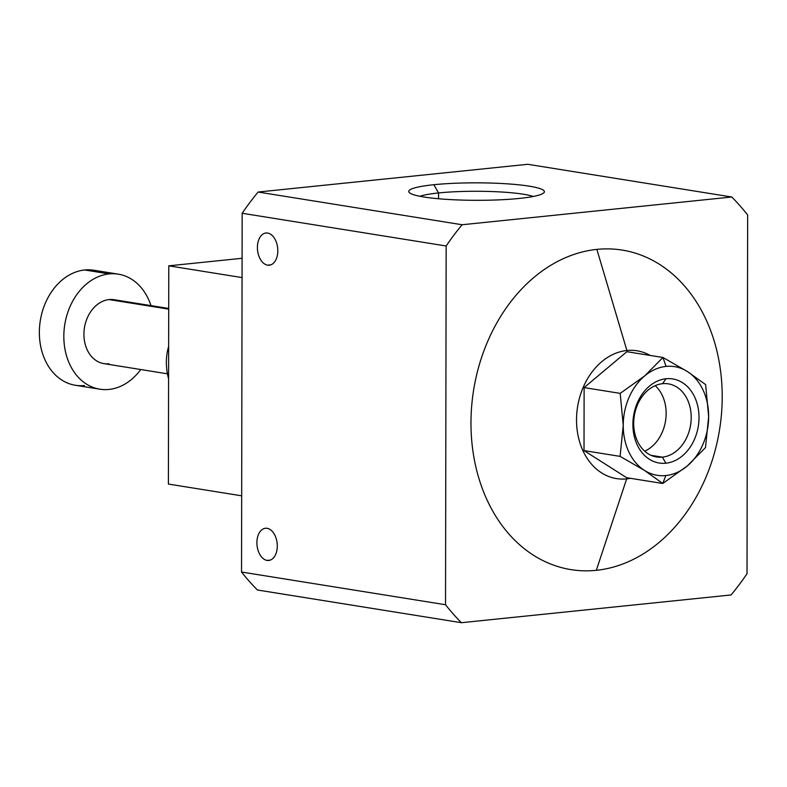 <?xml version="1.0" encoding="UTF-8"?>
<svg xmlns="http://www.w3.org/2000/svg" width="787" height="787" viewBox="0 0 787 787"><rect width="100%" height="100%" fill="white"/><g stroke="black" fill="none" stroke-linecap="round" stroke-linejoin="round"><path stroke-width="1.18" d="M626.668 478.88L596.31 570.319A161.817 124.553 99.1 0 0 722.21 396.933A161.817 124.553 99.1 0 0 596.871 249.39L626.895 350.51A64.731 49.817 -80.9 0 1 650.18 355.439A64.731 49.817 99.1 0 0 626.895 350.51A64.731 49.817 99.1 0 0 576.527 419.865A64.731 49.817 99.1 0 0 626.668 478.88A64.731 49.817 99.1 0 0 630.476 478.309A64.731 49.817 -80.9 0 1 626.668 478.88A64.731 49.817 -80.9 0 1 576.527 419.865A64.731 49.817 -80.9 0 1 626.895 350.51L596.871 249.39A161.817 124.553 99.1 0 0 470.97 422.776A161.817 124.553 99.1 0 0 596.31 570.319L626.668 478.88M662.388 457.149L665.871 463.209A42.577 32.779 99.1 0 0 699.004 417.582A42.577 32.779 99.1 0 0 666.018 378.754L662.516 383.692A37.038 28.509 -80.9 0 1 691.212 417.464A37.038 28.509 -80.9 0 1 662.388 457.149A37.038 28.509 99.1 0 0 691.055 421.202A37.038 28.509 99.1 0 0 668.32 383.849A37.038 28.509 99.1 0 0 662.516 383.692A37.038 28.509 99.1 0 0 633.85 419.638A37.038 28.509 99.1 0 0 656.594 456.991A37.038 28.509 99.1 0 0 662.388 457.149L651.026 455.329L662.388 457.149A37.038 28.509 -80.9 0 1 633.702 423.376A37.038 28.509 -80.9 0 1 662.516 383.692L666.018 378.754A42.577 32.779 99.1 0 0 632.886 424.38A42.577 32.779 99.1 0 0 665.871 463.209L662.388 457.149M655.178 385.66A37.038 28.509 -80.9 0 1 665.536 420.917A37.038 28.509 -80.9 0 1 644.671 451.158A37.038 28.509 99.1 0 0 665.536 420.917A37.038 28.509 99.1 0 0 655.178 385.66M665.851 475.535L662.743 483.484L687.218 466.032A55.021 42.35 -80.9 0 1 665.851 475.535A55.021 42.35 -80.9 0 1 644.504 470.429L620.087 456.371L623.235 425.373L620.195 393.372L584.121 387.588L584.013 450.587L620.087 456.371L584.013 450.587L626.668 477.699L662.743 483.484L644.504 470.429A55.021 42.35 -80.9 0 1 623.235 425.373A55.021 42.35 -80.9 0 1 644.671 375.93L662.959 357.485L666.038 366.417A55.021 42.35 -80.9 0 1 687.385 371.533L662.959 357.485L626.895 351.7L584.121 387.588L620.195 393.372L644.671 375.93A55.021 42.35 -80.9 0 1 666.038 366.417L662.959 357.485L687.385 371.533L705.614 384.587L708.654 416.589L705.506 447.587L687.218 466.032L662.743 483.484L626.668 477.699L584.013 450.587L584.121 387.588L626.895 351.7L662.959 357.485L644.671 375.93L620.195 393.372L623.235 425.373L620.087 456.371L644.504 470.429L662.743 483.484L665.851 475.535A55.021 42.35 99.1 0 0 687.218 466.032L705.506 447.587L708.654 416.589L705.614 384.587L687.385 371.533A55.021 42.35 -80.9 0 1 708.654 416.589A55.021 42.35 -80.9 0 1 687.218 466.032A55.021 42.35 99.1 0 0 708.654 416.589A55.021 42.35 99.1 0 0 687.385 371.533A55.021 42.35 99.1 0 0 666.038 366.417A55.021 42.35 99.1 0 0 644.671 375.93A55.021 42.35 99.1 0 0 623.235 425.373A55.021 42.35 99.1 0 0 644.504 470.429A55.021 42.35 99.1 0 0 665.851 475.535M270.384 560.078L267.068 560.413A16.183 10.113 -95.9 0 0 268.751 560.462A16.183 10.113 -95.9 0 0 277.26 544.673A16.183 10.113 -95.9 0 0 267.118 528.323A16.183 10.113 -95.9 0 0 265.435 528.274A16.183 10.113 -95.9 0 0 256.926 544.063A16.183 10.113 -95.9 0 0 267.068 560.413L270.384 560.078M270.905 264.816L267.58 265.16A16.183 10.113 -95.9 0 0 269.262 265.209A16.183 10.113 -95.9 0 0 277.772 249.41A16.183 10.113 -95.9 0 0 267.639 233.06A16.183 10.113 -95.9 0 0 265.957 233.011A16.183 10.113 -95.9 0 0 257.438 248.81A16.183 10.113 -95.9 0 0 267.58 265.16L270.905 264.816M519.331 198.432A67.82 8.736 0.1 0 0 543.827 192.825A67.82 8.736 0.1 0 0 509.671 184.01A67.82 8.736 0.1 0 0 433.834 184.719L438.566 192.943A60.294 7.762 -179.9 0 1 533.232 196.475A60.294 7.762 0.1 0 0 438.566 192.943L438.556 198.747L438.566 192.943A60.294 7.762 0.1 0 0 419.924 196.278A60.294 7.762 -179.9 0 1 438.566 192.943L433.834 184.719A67.82 8.736 0.1 0 0 409.338 192.599A67.82 8.736 0.1 0 0 451.463 199.652A67.82 8.736 0.1 0 0 519.331 198.432A67.82 8.736 -179.9 0 1 423.937 196.996A67.82 8.736 -179.9 0 1 433.834 184.719A67.82 8.736 -179.9 0 1 529.228 186.165A67.82 8.736 -179.9 0 1 519.331 198.432M168.703 308.465L114.174 299.719A32.365 24.909 99.1 0 0 109.108 299.581L168.703 309.134L109.108 299.581A32.365 24.909 -80.9 0 1 119.034 301.175M118.276 274.151L93.801 270.226A58.258 44.839 99.1 0 0 84.671 269.98L109.157 273.906A58.258 44.839 -80.9 0 1 118.276 274.151A58.258 44.839 -80.9 0 1 150.986 305.622A58.258 44.839 99.1 0 0 109.157 273.906L84.671 269.98A58.258 44.839 -80.9 0 1 102.546 272.843M140.745 369.536A58.258 44.839 -80.9 0 1 108.95 389.437A58.258 44.839 -80.9 0 1 99.831 389.191A58.258 44.839 -80.9 0 1 64.072 330.442A58.258 44.839 -80.9 0 1 109.157 273.906A58.258 44.839 99.1 0 0 63.826 336.324A58.258 44.839 99.1 0 0 108.95 389.437A58.258 44.839 99.1 0 0 140.745 369.536M84.475 385.512A58.258 44.839 -80.9 0 1 39.35 332.399A58.258 44.839 -80.9 0 1 84.671 269.98A58.258 44.839 99.1 0 0 39.596 326.516A58.258 44.839 99.1 0 0 75.345 385.266L99.831 389.191M108.999 363.771A32.365 24.909 -80.9 0 1 83.924 334.259A32.365 24.909 -80.9 0 1 109.108 299.581A32.365 24.909 99.1 0 0 84.061 330.993A32.365 24.909 99.1 0 0 103.933 363.624L167.434 373.815M168.585 378.773A38.838 24.279 84.1 0 1 168.634 346.536A38.838 24.279 -95.9 0 0 168.585 378.773M168.398 484.064L168.782 265.829L242.091 258.293L168.782 265.829L242.052 277.585L168.782 265.829L168.398 484.064L241.668 495.82L168.398 484.064M665.871 463.209A42.577 32.779 -80.9 0 1 632.886 424.38A42.577 32.779 -80.9 0 1 666.018 378.754A42.577 32.779 -80.9 0 1 699.004 417.582A42.577 32.779 -80.9 0 1 665.871 463.209M731.074 594.962L461.408 622.704L257.418 589.994L461.408 622.704A265.376 204.266 -80.9 0 1 445.531 604.741L446.16 245.987A265.376 204.266 -80.9 0 1 462.107 224.748L731.772 197.006A265.376 204.266 -80.9 0 1 747.65 214.969L747.02 573.733A265.376 204.266 -80.9 0 1 731.074 594.962A265.376 204.266 99.1 0 0 747.02 573.733L747.65 214.969A265.376 204.266 99.1 0 0 731.772 197.006L527.782 164.296L731.772 197.006L462.107 224.748L258.116 192.038L462.107 224.748A265.376 204.266 99.1 0 0 446.16 245.987L242.17 213.267L446.16 245.987L445.531 604.741L241.54 572.031L445.531 604.741A265.376 204.266 99.1 0 0 461.408 622.704L731.074 594.962M527.782 164.296L258.116 192.038A265.376 204.266 99.1 0 0 242.17 213.267L241.54 572.031A265.376 204.266 99.1 0 0 257.418 589.994A265.376 204.266 -80.9 0 1 241.54 572.031L242.17 213.267A265.376 204.266 -80.9 0 1 258.116 192.038L527.782 164.296M267.58 265.16A16.183 10.113 84.1 0 1 257.408 247.472A16.183 10.113 84.1 0 1 267.639 233.06A16.183 10.113 84.1 0 1 277.811 250.748A16.183 10.113 84.1 0 1 267.58 265.16M267.068 560.413A16.183 10.113 84.1 0 1 256.896 542.735A16.183 10.113 84.1 0 1 267.118 528.323A16.183 10.113 84.1 0 1 277.29 546.001A16.183 10.113 84.1 0 1 267.068 560.413M596.31 570.319A161.817 124.553 -80.9 0 1 470.97 422.776A161.817 124.553 -80.9 0 1 596.871 249.39A161.817 124.553 -80.9 0 1 722.21 396.933A161.817 124.553 -80.9 0 1 596.31 570.319"/></g></svg>
